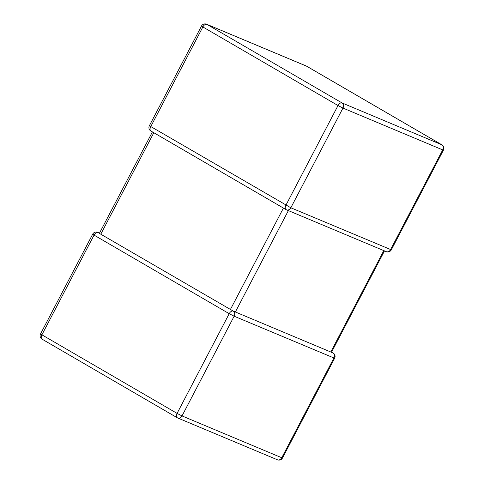 <?xml version="1.0" encoding="UTF-8"?>
<svg xmlns="http://www.w3.org/2000/svg" width="484" height="484" viewBox="0 0 484 484"><rect width="100%" height="100%" fill="white"/><g stroke="black" fill="none" stroke-linecap="round" stroke-linejoin="round"><path stroke-width="0.73" d="M288.373 210.601L235.369 311.986L330.778 352.001L383.782 250.615M42.078 339.163A3.975 3.975 0 0 1 40.553 333.881L41.908 334.819A3.975 2.335 120.2 0 0 42.078 339.163L177.241 417.74A3.975 3.975 0 0 0 177.701 417.97A3.975 3.206 -67.2 0 0 182.02 415.925L177.077 413.396A3.975 2.335 120.2 0 0 177.241 417.74A3.975 2.335 120.2 0 0 177.404 417.819A3.975 3.206 -67.2 0 0 177.701 417.97L277.441 459.8A3.975 3.206 112.8 0 0 281.761 457.749L282.499 457.979L334.632 358.263L234.147 316.209L229.204 313.686L94.041 235.103L41.908 334.819L177.077 413.396L229.204 313.686A3.975 2.335 120.2 0 1 233.203 311.079L233.203 311.079A3.975 3.206 112.8 0 1 234.147 316.209L182.02 415.925L281.761 457.749L333.887 358.039A3.975 3.206 -67.2 0 0 332.944 352.909L331.486 352.291M331.419 352.322L330.778 352.001M233.155 311.037L99.408 233.391M99.51 233.088L97.738 232.35A3.975 3.206 -67.2 0 1 98.04 232.495L99.916 233.572M235.369 311.986L233.143 311.031M201.501 26.021L149.368 125.737L290.836 207.775A3.975 3.206 112.8 0 1 286.522 209.826A3.975 3.206 112.8 0 1 286.219 209.675A3.975 2.335 120.2 0 1 286.056 209.596A3.975 3.975 0 0 0 286.522 209.826L386.262 251.65A3.975 3.206 -67.2 0 0 390.576 249.605L442.703 149.895L342.962 108.065L290.836 207.775L391.32 249.829L443.447 150.119L442.703 149.895A3.975 3.206 112.8 0 0 441.765 144.758L306.596 66.181L206.856 24.351L342.025 102.929L441.765 144.758A3.975 2.335 120.2 0 1 441.922 144.837L306.759 66.26A3.975 2.335 120.2 0 0 306.596 66.181A3.975 3.206 112.8 0 0 306.299 66.03L206.559 24.2A3.975 3.975 0 0 0 201.501 26.021L202.857 26.959L150.73 126.669A3.975 2.335 120.2 0 0 150.893 131.013L286.056 209.596A3.975 2.335 120.2 0 1 285.893 205.252L338.02 105.536L202.857 26.959A3.975 2.335 120.2 0 1 206.856 24.351A3.975 3.206 -67.2 0 0 206.559 24.2M230.426 309.464L283.43 208.066M153.827 132.719L100.823 234.117M40.553 333.881L92.68 234.171L94.041 235.103A3.975 2.335 120.2 0 1 98.04 232.495M334.632 358.263A3.975 3.975 0 0 0 333.107 352.987A3.975 2.335 120.2 0 0 332.944 352.909M306.904 66.356A3.975 2.335 120.2 0 0 306.759 66.26A3.975 3.975 0 0 0 306.299 66.03M342.025 102.929A3.975 2.335 120.2 0 0 338.02 105.536L342.962 108.065A3.975 3.206 -67.2 0 0 342.025 102.929M277.441 459.8A3.975 3.975 0 0 0 282.499 457.979M97.738 232.35A3.975 3.975 0 0 0 92.68 234.171M333.107 352.987L331.582 352.104M149.368 125.737A3.975 3.975 0 0 0 150.893 131.013M443.447 150.119A3.975 3.975 0 0 0 441.922 144.837M386.262 251.65A3.975 3.975 0 0 0 391.32 249.829M384.49 250.912L331.498 352.273M152.418 131.896L99.432 233.246"/></g></svg>
